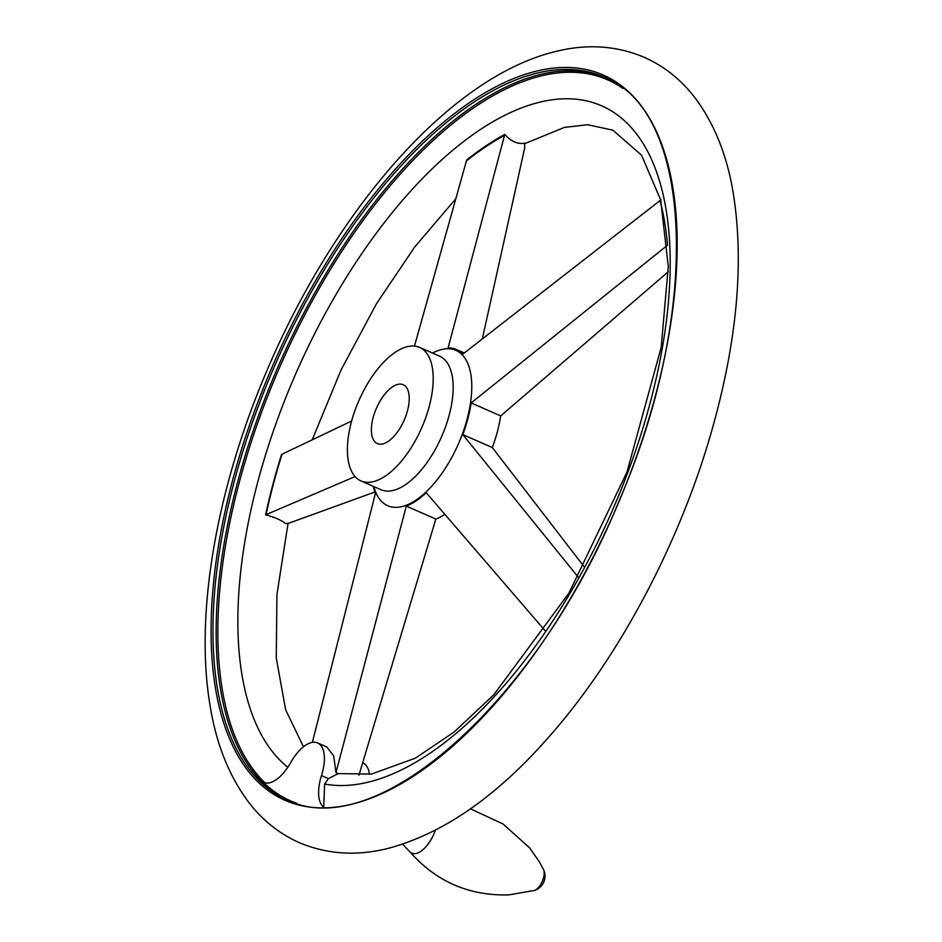 <?xml version="1.0" encoding="UTF-8"?>
<svg xmlns="http://www.w3.org/2000/svg" width="942" height="942" viewBox="0 0 942 942"><rect width="100%" height="100%" fill="white"/><g stroke="black" fill="none" stroke-linecap="round" stroke-linejoin="round"><path stroke-width="1.41" d="M323.73 807.023L324.625 784.05L328.44 778.598L321.493 775.549A36.455 17.109 113.7 0 0 317.607 742.932L326.78 746.959L333.703 755.873L335.964 772.617L406.296 506.101A85.781 40.271 113.7 0 0 426.231 492.725L544.982 630.563M414.48 346.091L466.702 159.963A353.215 165.804 113.7 0 1 504.771 134.423L448.121 347.904A85.781 40.271 113.7 0 1 456.493 349.564A85.781 40.271 113.7 0 1 462.887 354.086L661.025 199.798M667.537 245.191L471.153 402.94A85.781 40.271 113.7 0 1 462.793 434.58L578.2 577.105M668.278 271.767L500.685 415.917L471.153 402.94M583.993 566.578L492.313 447.556L462.793 434.58M355.075 476.57L265.62 514.85A353.215 165.804 113.7 0 1 281.587 454.433L351.625 421.027M312.367 742.378L375.446 493.196A85.781 40.271 113.7 0 1 373.232 486.308M500.685 415.917A85.781 40.271 113.7 0 1 492.313 447.556M482.386 338.649L524.682 148L524.694 143.184C517.759 144.409 511.106 141.477 504.771 134.423M265.62 514.85C274.876 517.276 281.517 520.196 285.556 523.611L288.829 523.199L374.963 491.983M358.937 775.231L435.828 519.077L406.296 506.101M444.777 514.438A85.781 40.271 113.7 0 1 435.828 519.077M376.376 408.333A32.169 15.096 -66.3 0 0 377.365 443.611A32.169 15.096 -66.3 0 0 404.13 420.238A32.169 15.096 -66.3 0 0 403.247 384.713A32.169 15.096 -66.3 0 0 376.376 408.333M358.725 400.951A72.911 34.23 -66.3 0 0 360.974 480.915A72.911 34.23 -66.3 0 0 421.639 427.939A72.911 34.23 -66.3 0 0 419.637 347.421A72.911 34.23 -66.3 0 0 358.725 400.951M328.44 778.598L338.225 773.617L371.442 774.077L415.41 758.157L454.103 732.016L493.867 694.713L569.015 592.989L626.96 472.095L661.178 347.457L668.278 266.48L660.636 199.822L641.549 155.206L612.83 130.149L587.572 124.709L564.364 127.429L524.776 143.643M296.459 803.196A394.145 185.021 113.7 0 1 263.254 782.143L263.666 782.343M362.658 762.737L362.847 762.82A36.455 17.109 113.7 0 1 369.417 774.383M338.225 773.617L335.964 772.617M263.254 782.143A36.455 17.109 113.7 0 0 263.713 782.355A36.455 17.109 113.7 0 0 290.654 762.643A36.455 17.109 113.7 0 1 317.607 742.932M323.518 807.023A36.455 17.109 113.7 0 1 321.493 775.549M622.874 88.442A393.497 184.714 -66.3 0 0 279.009 368.84A393.497 184.714 -66.3 0 0 264.961 782.79M324.625 784.05A367.321 172.421 -66.3 0 0 666.076 323.459A367.321 172.421 -66.3 0 0 400.668 202.483A367.321 172.421 -66.3 0 0 287.805 767.271M360.974 480.915L380.921 489.687A72.911 34.23 -66.3 0 0 441.586 436.711A72.911 34.23 -66.3 0 0 439.596 356.182L419.637 347.421M373.856 486.578A84.851 39.835 -66.3 0 0 413.185 501.851A84.851 39.835 -66.3 0 0 462.216 434.45A84.851 39.835 -66.3 0 0 432.531 353.085M667.513 244.896A351.872 165.168 -66.3 0 0 659.977 200.54M504.417 135.448A351.872 165.168 -66.3 0 0 466.337 161M282.058 454.162A351.872 165.168 -66.3 0 0 266.08 514.603M605.506 77.762A394.58 185.221 -66.3 0 0 277.454 368.169A394.58 185.221 -66.3 0 0 288.005 800.194M274.287 366.779A394.58 185.221 -66.3 0 0 286.415 799.511C375.717 845.575 538.883 699.741 619.812 499.154C701.672 310.165 693.359 110.52 603.928 77.056A394.58 185.221 -66.3 0 0 274.287 366.779M272.556 366.038A396.005 185.892 -66.3 0 0 393.073 788.171A396.005 185.892 -66.3 0 0 666.571 159.174A396.005 185.892 -66.3 0 0 272.556 366.038M435.392 830.255A26.564 12.47 113.7 0 1 434.038 833.682A26.564 12.47 113.7 0 1 409.511 851.368L402.528 844.22M542.286 881.382A12.305 5.782 113.7 0 1 534.326 890.473A15.013 15.013 0 0 0 543.522 869.56A12.305 5.782 113.7 0 1 542.286 881.382M456.493 349.564L464.276 352.979M455.61 199.009L414.763 246.922L376.565 303.571L341.181 369.711L312.238 439.737M288.052 523.411L276.936 594.532L276.253 657.952L285.661 709.821L303.465 746.806M269.424 364.79C337.083 208.512 449.97 76.596 556.216 51.363C587.443 43.662 616.928 45.699 644.658 57.474C664.086 66.234 680.571 79.305 694.113 96.673C713.624 122.213 726.576 153.829 732.982 191.52C744.015 258.567 737.786 335.27 714.283 421.639C682.726 537.953 619.871 657.587 547.078 738.975C495.539 797.309 442.54 833.788 388.057 848.401C356.735 856.278 327.157 854.359 299.32 842.654C279.892 833.988 263.383 821.012 249.807 803.726C229.224 776.938 215.848 743.462 209.713 703.297C194.535 610.098 217.885 482.834 269.424 364.79M409.511 851.368C435.757 881.441 468.833 895.948 508.727 894.9L534.326 890.473M470.447 808.825L503.052 823.991L529.475 847.718L539.366 861.824L543.522 869.56"/></g></svg>
